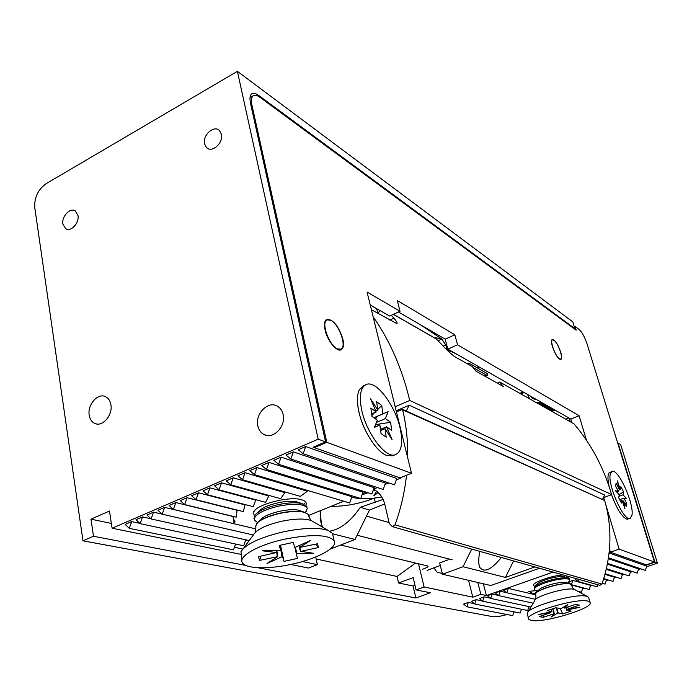 <?xml version="1.0" encoding="UTF-8"?>
<svg xmlns="http://www.w3.org/2000/svg" width="692" height="692" viewBox="0 0 692 692"><rect width="100%" height="100%" fill="white"/><g stroke="black" fill="none" stroke-linecap="round" stroke-linejoin="round"><path stroke-width="1.04" d="M89.216 415.2C89.917 419.291 91.785 422.034 94.821 423.452C102.459 427.275 112.969 415.105 110.902 404.742C110.201 400.815 108.419 398.134 105.547 396.706C97.883 392.589 87.209 404.742 89.216 415.2M257.831 425.831C258.704 429.827 260.702 432.69 263.816 434.42C272.959 439.948 286.159 426.428 283.115 414.534C282.267 410.771 280.407 408.029 277.561 406.291C268.392 400.253 254.846 413.773 257.831 425.831M204.529 143.815L206.605 147.673C212.003 153.304 223.663 142.794 221.423 134.248L219.459 130.537C214.07 124.733 202.323 135.234 204.529 143.815M62.903 224.061L65.558 228.654C70.61 232.469 79.519 223.083 77.971 215.523L75.411 211.025C70.35 207.09 61.389 216.466 62.903 224.061M563.374 575C553.418 575.164 533.714 581.842 533.333 585.138L534.925 586.695M305.803 505.229C306.859 503.067 305.89 501.389 302.906 500.178L301.703 499.78C289.827 495.732 256.031 504.468 253.428 512.244L254.284 516.007M237.382 71.328L318.19 439.186L325.577 441.885L250.539 103.428C249.449 98.169 249.968 94.899 252.096 93.628C253.739 92.832 255.919 93.42 258.626 95.392L574.853 328.622L572.786 321.875L237.382 71.328L46.347 183.536C38.043 189.444 34.193 197.505 34.773 207.721L82.979 540.807L492.73 616.65C495.948 617.022 500.705 616.312 507.011 614.522M318.19 439.186L112.104 528.221L109.466 511.042L90.963 519.173L93.489 536.265L82.979 540.807M609.159 552.389L610.067 552.069L646.665 565.001L654.892 562.181L657.4 563.098L646.51 566.826M640.731 568.798L638.37 569.611M632.531 571.609L630.274 572.379M624.366 574.403L622.212 575.139M616.252 577.18L614.202 577.881M608.182 579.939L606.235 580.605M592.17 585.423L590.423 586.02M584.221 588.139L582.586 588.702M529.804 606.772L528.844 607.1M522.192 609.375L521.318 609.678M514.623 611.97L513.853 612.23M477.809 582.482L480.845 594.341L486.389 595.544L553.098 572.094M480.845 594.341L472.809 597.179L424.092 586.98L416.074 589.887L430.329 592.784L415.901 597.974L413.055 586.003L414.984 585.294M93.489 536.265L245.876 565.433M257.701 567.691L415.901 597.974M474.271 603.64L468.311 602.447L463.579 604.107L466.823 606.772L468.311 602.447M482.315 600.933L476.208 599.67L471.46 601.339L474.721 604.012L520.159 613.069L521.474 609.228M490.412 598.208L484.166 596.876L479.392 598.554L482.679 601.227L527.676 610.508L529.008 606.599M498.551 595.475L492.176 594.065L487.367 595.751L490.68 598.424L530.946 607.014M506.752 592.724L500.221 591.236L495.386 592.94L498.724 595.613L533.212 603.216M535.859 594.886L508.317 588.399L503.456 590.103L506.812 592.776L535.461 599.307M536.611 590.639L528.584 591.314L535.85 594.861M577.604 591.184L581.41 592.17L582.802 588.053L571.194 584.93M572.665 580.372L571.557 584.731L589.247 589.497L590.648 585.371L572.665 580.372L568.435 582.206M576.125 578.607L575.268 579.074L578.062 581.496L578.426 579.256M602.222 583.287L605.05 584.1L606.46 579.957L603.597 579.109M603.753 578.624L613.017 581.384L614.427 577.223L604.998 574.334M605.154 573.763L621.027 578.65L622.437 574.481L606.27 569.352M606.426 568.686L629.08 575.9L630.49 571.722L607.386 564.144M607.533 563.374L637.176 573.14L638.595 568.945L608.337 558.686M608.476 557.804L645.316 570.364L646.735 566.16L609.098 552.994M567.89 577.95L568.772 576.531M305.691 446.548L298.261 449.757L303.165 453.727L394.544 484.876L396.758 478.492L305.691 446.548L303.165 453.727M293.33 451.876L285.978 455.051L290.822 459.03L383.186 489.46L385.401 483.094L293.33 451.876L290.822 459.03M281.09 457.161L273.798 460.301L278.582 464.271L371.924 494.002L374.13 487.661L281.09 457.161L278.582 464.271M268.963 462.394L261.74 465.508L266.463 469.47L360.757 498.508L362.954 492.194L268.963 462.394L266.463 469.47M256.948 467.576L249.786 470.664L254.457 474.626L349.676 502.98L351.873 496.692L256.948 467.576L254.457 474.626M221.544 482.843L214.581 485.845L219.079 489.806L265.607 502.331L268.773 495.956L221.544 482.843L219.079 489.806M209.961 487.843L203.059 490.818L207.496 494.771L253.237 506.682L255.668 500.126L209.961 487.843L207.496 494.771M198.474 492.791L191.632 495.74L196.026 499.693L243.333 511.613L245.029 504.901L198.474 492.791L196.026 499.693M187.091 497.704L180.309 500.627L184.652 504.572L236.283 517.158L237.053 510.281L187.091 497.704L184.652 504.572M175.811 502.565L169.09 505.463L173.372 509.407L234.13 523.732L232.962 516.491L175.811 502.565L173.372 509.407M233.541 519.476L234.173 522.806L235.064 521.223L233.23 518.836M255.928 528.913L164.627 507.392L157.966 510.263L162.205 514.208L253.333 534.985M162.118 514.13L153.546 512.175L146.938 515.021L151.124 518.957L249.198 540.582M150.908 518.749L142.561 516.907L136.013 519.735L140.147 523.662L243.67 545.746L245.755 539.821M245.037 472.705L237.944 475.767L242.555 479.729L300.328 496.363L307.464 491.233L245.037 472.705L242.555 479.729M233.239 477.8L226.206 480.828L230.765 484.789L280.71 498.698L284.87 492.618L233.239 477.8L230.765 484.789M139.81 523.342L131.67 521.604L125.183 524.406L129.266 528.333L233.524 549.837L235.574 544.016M234.424 547.277L242.823 549.033M302.482 561.523L317.351 564.637L308.459 568.054L290.718 564.456M325.577 441.885L313.13 447.231L400.685 478.146L396.257 479.937M388.843 482.938L384.899 484.538M377.425 487.557L373.637 489.097M366.103 492.15L362.461 493.621M354.875 496.692L351.372 498.11M343.734 501.207L308.58 515.445M247.451 540.201L245.323 541.058M237.174 544.362L235.168 545.175M240.574 554.283L112.104 528.221M90.963 519.173L111.36 523.412M574.853 328.622L574.36 328.838M657.4 563.098L620.638 444.446L617.697 443.07M486.389 595.544L483.353 583.78M609.41 549.872L610.067 552.069M433.884 567.855L437.136 572.258L442.274 573.46M315.725 556.973L317.351 564.637M424.092 586.98L418.504 563.764M468.527 580.311L472.809 597.179M316.149 558.98L397.044 576.453L398.566 582.993L413.159 577.638L416.074 589.887M398.566 582.993L413.055 586.003M513.983 611.84L512.694 615.62L466.823 606.772M476.208 599.67L474.721 604.012M484.166 596.876L482.679 601.227M492.176 594.065L490.68 598.424M500.221 591.236L498.724 595.613M508.317 588.399L506.812 592.776M536.983 590.769L534.172 594.463M571.557 584.731L568.426 582.214M597.827 584.74L597.127 586.807L578.062 581.496M234.173 522.806L234.13 523.732M164.627 507.392L162.205 514.208M153.546 512.175L151.124 518.957M142.561 516.907L140.147 523.662M131.67 521.604L129.266 528.333M400.573 477.688L400.685 478.146M618.025 442.949L654.892 562.181M397.044 576.453L415.546 563.046M330.62 320.275C339.106 323.873 347.315 347.289 340.732 349.192L337.523 348.889C329.063 345.663 320.578 321.737 327.204 319.903L330.62 320.275M554.465 340.654C558.617 344.253 563.444 358.534 560.676 359.079L558.79 358.266C554.638 354.762 549.733 340.274 552.519 339.781L554.465 340.654M373.109 316.694C389.795 340.499 402 368.421 409.733 400.46L611.642 494.624C603.614 467.342 591.054 443.745 573.962 423.824L499.745 382.027L503.395 386.525L476.009 371.206L472.264 366.552L455.336 357.02C451.746 354.607 447.767 351.034 443.408 346.285L436.341 339.028L393.367 314.367M391.274 315.336L393.783 318.052C396.568 321.192 397.615 323.052 396.914 323.614L371.405 309.757M611.642 494.624L603.346 497.695M395.184 406.74L409.733 400.46M400.625 410.148L399.197 409.508L396.179 410.806M602.585 499.243L604.678 495.014L409.188 405.209L400.305 409.033L401.645 409.707M377.962 313.268L379.986 310.552M434.948 338.137L436.341 339.028M497.444 383.195L499.745 382.027M366.5 516.094L389.077 522.581M399.197 409.508L398.419 411.1M409.188 405.209L406.325 411.048M357.107 535.227L452.274 559.837M422.431 569.308L424.04 568.712C427.31 567.431 428.582 566.54 427.855 566.021L340.706 545.037M440.302 565.494L427.016 570.381M468.865 364.641L468.873 363.127L466.685 363.412M468.873 363.127L487.306 373.55L487.306 375.574L484.452 375.929M473.138 367.608L487.306 375.574M555.105 410.122L552.026 411.472M569.213 418.15L570.286 421.757M565.753 419.205L568.867 417.951M406.515 475.283C404.682 492.133 400.858 508.655 395.028 524.847L392.329 526.638L599.886 585.328L601.945 584.074C611.564 555.875 612.481 528.013 604.678 500.506L402.64 409.828C406.291 425.07 407.96 440.994 407.657 457.611M402.64 409.828L402.519 409.335L396.455 411.939M373.568 489.287C379.277 492.349 383.031 497.418 384.83 504.485L389.311 523.567L392.329 526.638M402.519 409.335L604.678 500.506M539.509 568.253L490.801 585.519L442.465 574.222L463.034 566.722L505.437 577.422L534.89 566.947M599.886 585.328L599.358 585.181M374.779 489.962L373.351 489.893M332.748 533.843L355.031 539.466L330.179 549.137M384.7 503.984L369.467 510.039L355.031 539.466M369.467 510.039L360.29 507.322C350.74 521.327 340.585 529.276 329.825 531.171M322.956 527.391L321.408 524.372L320.188 510.739M442.465 574.222L439.68 562.942L448.174 559.811M471.736 549.093L463.034 566.722M513.594 560.944L505.437 577.422M501.311 557.449C491.381 569.845 484.175 573.106 479.668 567.232C478.319 563.323 478.406 558.055 479.945 551.412M383.083 499.434L360.29 507.322M331.105 506.319C345.074 506.527 359.477 503.802 374.311 498.145L375.332 502.539M378.031 313.476L376.586 308.623M420.105 324.583L441.807 339.037L445.717 344.962L447.266 349.97L455.483 353.482M479.262 367.002L477.264 367.867M441.34 338.855L433.728 337.437M364.572 385.47L359.416 389.561C356.908 394.622 356.787 402.26 359.062 412.458C363.291 431.557 377.149 452.603 387.183 455.596L392.736 455.786L395.651 454.583C400.815 452.161 402.623 445.129 401.075 433.486C398.056 409.526 376.95 379.38 366.198 384.536C361.354 386.776 359.555 393.463 360.8 404.595C363.412 428.962 385.297 459.851 395.651 454.583M627.981 519.182L626.528 519.104C621.563 516.414 616.555 508.265 611.503 494.676C616.555 508.265 621.563 516.414 626.528 519.104L630.066 518.429L631.917 515.41C634.469 504.252 618.233 468.216 612.048 471.39L610.309 474.003C607.221 484.339 623.924 521.837 630.066 518.429M342.834 338.959C344.097 344.875 343.492 348.5 341.018 349.832C336.675 352.133 327.299 340.55 325.084 329.989C323.873 324.133 324.479 320.56 326.901 319.263C333.31 319.462 338.622 326.027 342.834 338.959M560.745 352.211C561.93 356.397 561.965 358.819 560.849 359.494C558.107 358.966 555.295 354.659 552.432 346.588C551.264 342.428 551.239 340.023 552.337 339.365C555.096 339.91 557.899 344.192 560.745 352.211M370.246 305.016L389.7 316.071L400.028 311.262L397.303 300.518L454.843 334.807L445.172 339.149L447.819 349.123L570.831 419.067L571.895 422.665M314.168 446.781L314.367 447.663L400.028 477.913L411.489 473.267L367.063 292.033L400.028 311.262M609.479 549.102L610.396 552.19L646.241 564.845L654.468 562.025L587.05 343.907C584.697 336.978 582.033 332.143 579.048 329.418L575.026 326.434L576.177 330.179L260.036 97.347C257.337 95.392 255.175 94.804 253.532 95.591C251.412 96.871 250.893 100.141 251.983 105.409L326.788 442.326L411.489 473.267M398.454 311.997L445.172 339.149M314.367 447.663L326.788 442.326M574.282 326.754L575.026 326.434M610.396 552.19L619.132 549.119L654.468 562.025M570.831 419.067L579.117 415.736L586.47 440.25M603.675 497.574L604.419 500.065M605.967 505.229L619.132 549.119M447.819 349.123L457.533 344.806L579.117 415.736M457.533 344.806L454.843 334.807M611.071 472.126L608.908 473.043C607.559 475.3 607.663 479.885 609.211 486.787C608 481.494 607.671 477.497 608.225 474.79L608.908 473.043L611.901 471.442M367.945 492.739L363.144 494.425L363.404 493.24M375.15 490.196L372.988 490.957M376.647 491.251L373.792 495.827L378.117 492.505M363.144 494.425L362.323 494.01M353.041 497.436C359.918 499.347 369.485 499.183 381.742 496.951M529.761 398.929L527.434 394.388M552.38 411.351L551.645 411.256M552.796 411.204L551.29 411.057M554.958 410.045L550.002 410.33M554.603 409.846L549.647 410.131M553.315 409.11L548.349 409.396M552.96 408.911L547.995 409.197M551.671 408.168L546.689 408.462M551.308 407.969L546.334 408.263M550.01 407.225L545.019 407.527M549.647 407.026L544.656 407.32M548.341 406.282L543.332 406.576M547.977 406.074L542.978 406.377M546.663 405.322L541.646 405.624M546.299 405.114L541.282 405.417M544.967 404.362L539.95 404.664M544.604 404.154L539.578 404.465M543.272 403.401L538.238 403.704M542.909 403.194L537.866 403.497M541.568 402.424L536.516 402.735M541.196 402.216L536.144 402.528M537.078 399.881L533.117 398.748L530.15 395.936M365.679 384.769L363.317 385.816L359.416 389.561C357.496 393.307 356.977 398.748 357.851 405.884C360.082 425.891 375.842 452.378 387.183 455.596L392.736 455.786M380.626 430.493L385.003 428.633L386.205 437.171L381.058 433.564L379.865 424.992L374.476 427.293M375.791 410.987L377.797 410.114L376.638 401.732L381.733 405.469L382.91 413.825L373.87 417.717M381.733 405.469L377.72 409.517M376.612 410.633L375.929 411.325M374.701 412.562L371.846 415.442M379.865 424.992L374.467 427.336L377.33 420.182L371.967 416.359L370.843 408.064L376.188 411.922L371.63 413.885M376.431 422.423L385.409 418.573L390.582 422.302L375.548 424.628M390.582 422.302L391.758 430.476L386.577 426.774L380.47 429.377M377.797 410.114L370.583 398.851L376.188 411.922M385.409 418.573L388.108 411.671L382.91 413.825M385.003 428.633L392.139 439.757L386.577 426.774M375.721 419.041L376.716 416.575L373.905 417.743M376.716 416.575L388.108 411.671M620.248 500.723L622.047 500.065L621.477 503.075L618.7 497.764L619.279 494.78L615.43 490.68L618.397 491.493L615.56 486.052L616.139 483.206L618.968 488.63L617.238 489.27M617.878 490.49L620.292 489.59L620.862 486.675L623.587 491.908L623.034 494.841L618.977 496.346M623.587 491.908L619.081 494.564M616.771 492.099L618.397 491.493M619.686 499.659L623.916 498.102L626.718 503.491L624.591 503.343M626.718 503.491L626.191 506.414L623.371 501.008L622.463 501.337M620.292 489.59L617.42 480.879L618.968 488.63M623.916 498.102L626.788 498.863L623.034 494.841M622.047 500.065L624.954 508.888L623.371 501.008M564.759 576.92L564.092 576.704C559.793 576.142 553.574 577.189 545.417 579.835C540.798 581.488 538.004 582.993 537.027 584.351L535.002 586.634M569.542 579.256L567.933 577.958C562.605 577.266 554.854 578.573 544.682 581.868C538.93 583.927 535.461 585.795 534.259 587.465L534.302 589.108M568.876 581.704L569.672 579.723L568.469 579.04C563.279 578.235 555.442 579.515 544.967 582.898C537.329 585.692 533.826 587.941 534.449 589.653L535.824 590.38M566.419 582.725L565.771 582.508C561.497 581.963 555.252 583.01 547.026 585.666C542.364 587.326 539.552 588.831 538.592 590.172L536.542 592.482M571.177 585.043L569.628 583.788C564.326 583.105 556.55 584.42 546.291 587.724C540.487 589.792 537.001 591.651 535.816 593.303L535.643 594.22M588.814 598.191L588.563 597.308L586.626 596.296C576.419 592.767 527.235 606.893 527.2 613.285L528.463 618.406M531.153 620.387C543.678 623.518 595.604 607.567 589.965 602.187L588.036 601.192C576.652 597.456 522.399 614.089 528.688 619.253L531.153 620.387M567.777 607.022L568.426 608.804L579.308 605.137L575.813 604.315L564.395 608.06L567.864 604.523L561.056 608.631L555.84 607.74L547.26 610.647L551.611 611.823L538.462 614.479L550.278 612.827L539.449 616.589L543.125 617.333L543.471 615.231M550.278 612.827L550.14 612.126M556.619 607.913L558.176 612.974L557.605 613.095L556.368 607.853M558.176 612.974L562.691 613.934L571.082 611.114L566.964 609.946L579.922 607.325L568.426 608.804M568.331 608.943L567.674 607.057M543.125 617.333L554.301 613.674L551.04 617.039L557.605 613.095M551.948 611.642L551.36 609.254M562.691 613.934L560.321 608.726M566.627 610.128L565.866 607.671M553.825 613.726L552.847 608.752M553.038 608.683L554.301 613.674M566.117 607.585L566.964 609.946M564.023 606.841L564.395 608.06M306.997 507.02L306.651 506.163L301.591 503.473C295.631 502.28 287.881 502.66 278.34 504.615C266.887 507.262 259.154 510.653 255.132 514.805L253.973 518.455M305.44 512.478L307.309 508.482L306.963 507.625C303.226 503.785 293.789 503.283 278.642 506.103C262.346 510.177 254.215 514.787 254.258 519.934L257.476 522.547M308.779 516.267L308.424 514.511L303.572 511.933C297.612 510.739 289.775 511.137 280.07 513.127C268.453 515.817 260.65 519.234 256.689 523.377L255.616 526.854M333.094 536.213L332.48 533.385L328.172 530.435C318.51 527.295 303.615 527.754 283.46 531.819C259.846 537.468 245.686 544.102 240.972 551.723L241.949 560.113M291.938 564.196C317.792 558.695 339.037 547.052 334.02 540.443C327.748 534.509 311.391 534.068 284.948 539.12C258.246 544.751 237.659 556.55 242.46 562.804C245.928 568.928 269.006 569.352 291.938 564.196M299.774 547.554L300.908 551.36L318.355 547.545L317.611 543.748L299.48 547.493L310.82 540.305L295.397 547.277L294.619 547.311L293.347 542.381L279.222 545.46L280.692 550.356L262.579 550.832L276.471 552.519L258.332 556.697L259.682 560.382L260.919 556.134M276.471 552.519L276.195 550.685M280.251 545.235L282.613 556.783L281.834 556.818L280.208 545.244M282.613 556.783L283.988 561.385L297.491 558.427L296.288 553.79L296.989 553.505L313.554 553.297L300.908 551.36M300.501 551.662L298.961 545.668M259.682 560.382L277.752 556.636L267 563.504L281.834 556.818M277.233 556.541L276.566 550.685M318.355 547.545L315.587 544.189M280.692 550.356L279.689 545.357M283.988 561.385L280.519 545.184M296.288 553.79L294.948 547.303M276.835 550.685L277.752 556.636M295.311 547.286L296.989 553.505M299.005 545.651L299.48 547.493M301.928 511.63L298.65 510.263C289.247 507.738 265.313 513.576 261.022 519.45L258.938 521.336M300.051 503.188L296.73 501.838C287.275 499.33 263.86 505.048 259.439 510.93L257.415 512.755M258.626 95.392L257.701 95.92M389.907 320.171L393.783 318.052M395.028 524.847L601.945 584.074M523.135 391.949L519.813 393.333M441.807 339.037L438.062 340.724M443.217 346.078L445.717 344.962M251.092 105.919L251.983 105.409M535.227 599.834C535.876 598.9 536.066 597.135 535.781 594.532C532.148 591.21 563.072 581.574 569.862 583.944L571.203 585.147M575.208 589.869L574.049 589.333C567.129 586.92 534.968 596.201 534.752 600.63L527.918 612.091M255.088 532.529L255.876 527.503C254.907 522.365 262.977 517.625 280.104 513.291C295.276 510.445 304.731 510.904 308.459 514.666L308.822 516.396M313.588 521.932L311.149 520.505C304.636 518.36 294.801 518.611 281.644 521.258C266.23 524.925 256.905 529.354 253.67 534.535L243.394 548.445M96.448 423.937L94.821 423.452M266.636 435.398L263.816 434.42M206.605 147.673L208.223 148.711M65.558 228.654L66.717 229.208M533.783 584.385L533.333 585.138M254.933 510.238L253.428 512.244M340.732 349.192L339.037 349.979M326.987 320.007L325.301 320.803M560.676 359.079L559.923 359.39M552.519 339.781L551.714 340.135M436.064 338.777L393.454 314.324M320.162 518.567L321.408 524.372M478.89 564.205L479.668 567.232M520.886 393.938L524.199 392.554M250.028 97.607L253.341 95.704M536.205 585.276L535.608 585.077M569.378 578.702L569.672 579.723M537.814 591.046L535.85 590.388M571.021 584.498L571.056 584.61C572.924 588.261 574.075 589.887 574.498 589.48L587.292 596.495M588.563 597.308L589.965 602.187M567.63 583.122L569.611 580.873M565.771 582.508L569.628 583.788M566.03 577.336L567.146 576.073M564.092 576.704L567.933 577.958M303.727 504.096L304.376 503.491M306.651 506.163L306.963 507.625M305.345 512.443L306.219 511.63M308.424 514.511L308.459 514.666C309.8 518.723 310.699 520.669 311.149 520.505L328.172 530.435M332.48 533.385L334.02 540.443M298.65 510.263L303.572 511.933M296.73 501.838L301.591 503.473"/></g></svg>
